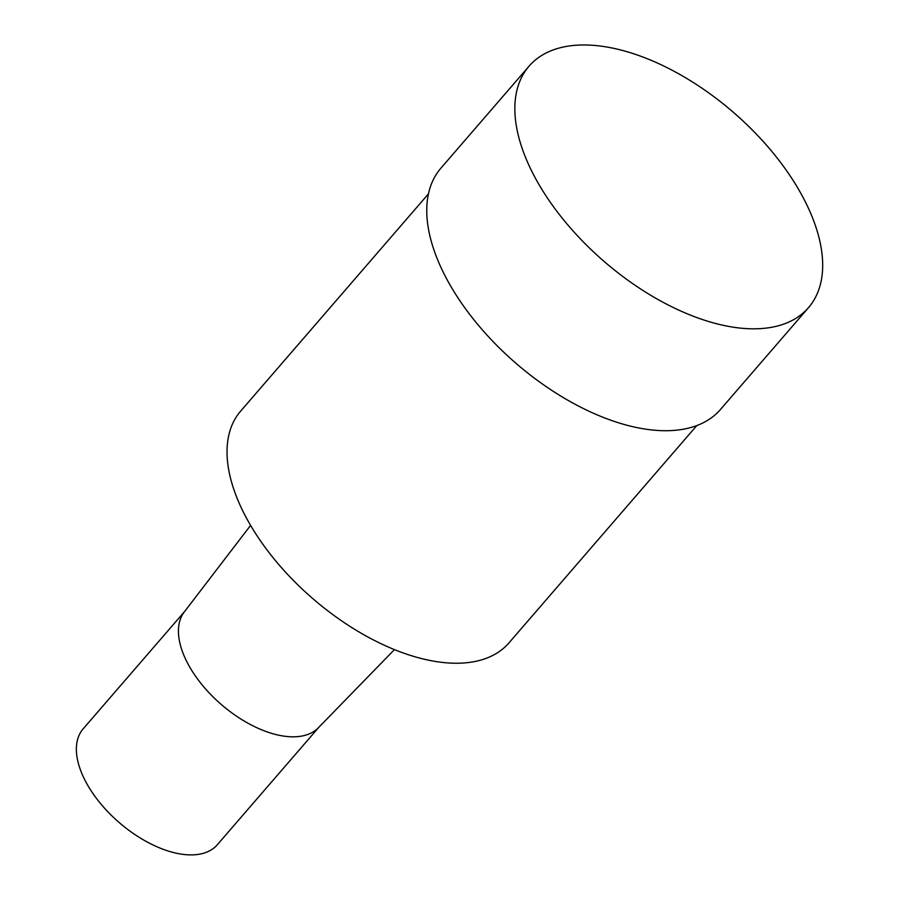 <?xml version="1.0" encoding="UTF-8"?>
<svg xmlns="http://www.w3.org/2000/svg" width="899" height="899" viewBox="0 0 899 899"><rect width="100%" height="100%" fill="white"/><g stroke="black" fill="none" stroke-linecap="round" stroke-linejoin="round"><path stroke-width="1.35" d="M184.778 611.309L83.191 728.819A88.641 47.366 40.8 0 0 119.275 822.619A88.641 47.366 40.8 0 0 217.311 844.745L318.887 727.235M250.619 525.353L184.317 611.904A88.641 47.366 40.8 0 0 221.345 704.535A88.641 47.366 40.8 0 0 318.37 727.774L394.414 649.64M428.508 193.791L240.696 411.068A177.272 94.721 40.8 0 0 312.863 598.667A177.272 94.721 40.8 0 0 508.924 642.931L696.736 425.654M529.073 66.155L440.993 168.057A184.655 98.676 40.8 0 0 516.161 363.466A184.655 98.676 40.8 0 0 720.391 409.573L808.482 307.672A184.655 98.676 40.8 0 0 803.358 197.994A184.655 98.676 40.8 0 0 663.114 65.706A184.655 98.676 40.8 0 0 529.073 66.155A184.655 98.676 40.8 0 0 604.252 261.564A184.655 98.676 40.8 0 0 808.482 307.672"/></g></svg>
